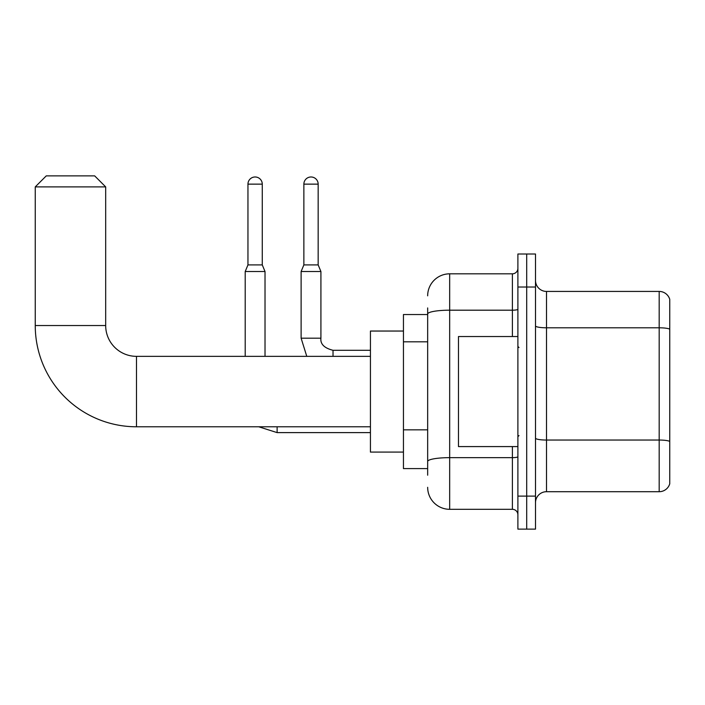 <?xml version="1.0" encoding="UTF-8"?>
<svg xmlns="http://www.w3.org/2000/svg" width="705" height="705" viewBox="0 0 705 705"><rect width="100%" height="100%" fill="white"/><g stroke="black" fill="none" stroke-linecap="round" stroke-linejoin="round"><path stroke-width="1.06" d="M427.662 314.536L403.445 314.536L403.445 468.596L427.662 468.596M427.662 475.196L427.662 307.935M517.893 496.108L517.893 529.12L526.697 529.12L526.697 496.108L526.697 529.12L535.5 529.12L535.5 496.108L526.697 496.108L526.697 287.023L526.697 496.108L517.893 496.108L517.893 287.023L526.697 287.023L526.697 254.012L526.697 287.023L535.5 287.023L535.5 496.108M535.5 287.023L535.5 254.012L517.893 254.012L517.893 287.023M427.662 295.827A22.005 22.005 0 0 1 449.667 273.822L449.667 509.31L512.394 509.31L512.394 446.582M449.667 273.822L512.394 273.822A5.499 5.499 0 0 0 517.893 268.314M427.662 335.21L427.662 314.016A22.005 3.825 180 0 1 449.667 310.191L512.394 310.191L512.394 273.822M517.893 514.809A5.499 5.499 0 0 0 512.394 509.31M449.667 509.31A22.005 22.005 0 0 1 427.662 487.305M535.5 502.709A11.007 11.007 0 0 1 546.507 491.702L659.184 491.702L659.184 291.429L546.507 291.429A11.007 11.007 0 0 1 535.5 280.423A11.007 11.007 0 0 0 546.507 291.429L546.507 491.702M669.75 299.352A11.007 11.007 0 0 0 659.184 291.429A11.007 11.007 0 0 1 669.75 299.352L669.75 483.78A11.007 11.007 0 0 1 659.184 491.702M370.433 426.781L136.488 426.781A101.238 101.238 0 0 1 35.25 325.543L35.25 186.887L46.257 175.88L94.673 175.88L105.68 186.887L35.25 186.887M136.488 426.781L136.488 356.351A30.808 30.808 0 0 1 105.68 325.543L105.68 186.887M403.445 331.042L370.433 331.042L370.433 452.09L403.445 452.09M262.269 264.904L247.957 264.904L247.957 184.137A7.156 7.156 0 0 1 255.113 176.981A7.156 7.156 0 0 1 262.269 184.137L262.269 264.904L265.018 271.513L265.018 356.351M245.208 356.351L245.208 271.513L265.018 271.513M318.166 264.904L303.864 264.904L303.864 184.137A7.156 7.156 0 0 1 311.011 176.981A7.156 7.156 0 0 1 318.166 184.137L318.166 264.904L320.916 271.513L301.114 271.513L301.114 338.197L320.898 338.197C320.255 344.066 324.291 348.103 333.024 350.297L333.024 356.351M517.893 336.541L458.47 336.541L458.47 446.582L517.893 446.582M427.662 341.819L403.445 341.819M427.662 429.847L403.445 429.847M517.893 456.69A5.499 0.952 0 0 1 512.394 457.651L449.667 457.651A22.005 3.825 180 0 0 427.662 461.467M512.394 336.541L512.394 310.191A5.499 0.952 0 0 0 517.893 309.239M669.75 329.173A11.007 1.912 180 0 0 659.184 327.799L546.507 327.799A11.007 1.912 0 0 1 535.5 325.886M669.75 441.418A11.007 1.912 180 0 0 659.184 440.043L546.507 440.043A11.007 1.912 -0 0 1 535.5 438.131M35.25 325.543L105.68 325.543M370.433 432.614L277.118 432.614L258.735 426.781L277.118 432.614L277.118 426.781M247.957 184.137L262.269 184.137M303.864 184.137L318.166 184.137M370.433 356.351L136.488 356.351M247.957 264.904L245.208 271.513M301.114 338.197L306.781 356.351M320.916 338.197C320.255 344.066 324.291 348.103 333.024 350.297C324.291 348.103 320.255 344.066 320.916 338.197L320.916 271.513M370.433 350.297L333.024 350.297M303.864 264.904L301.114 271.513M518.995 347.547L517.893 346.446M518.995 435.584L517.893 436.686"/></g></svg>
